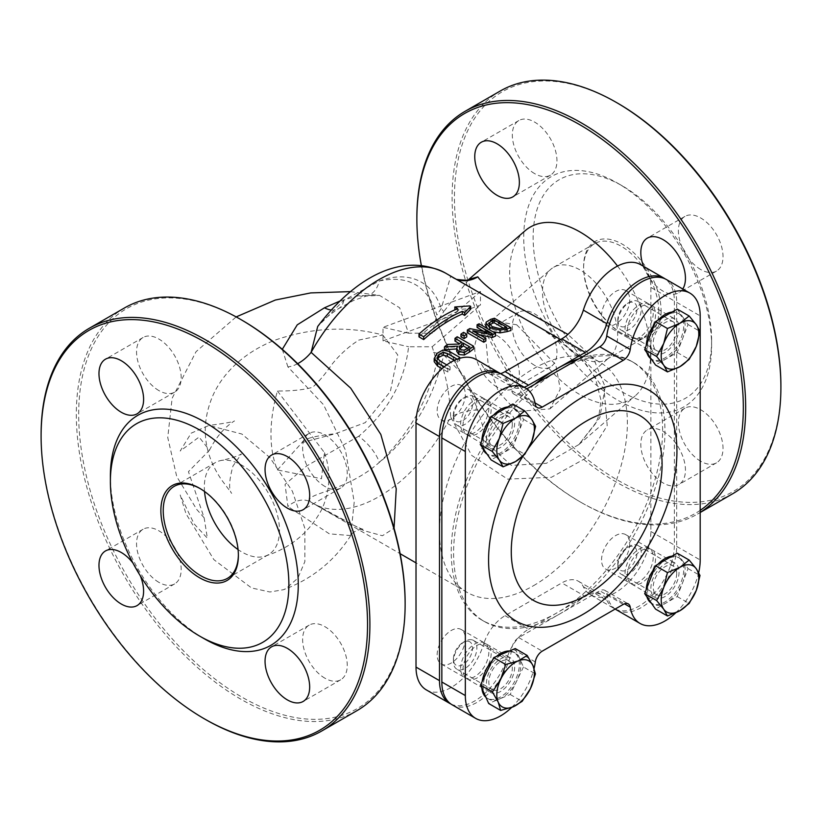 <?xml version="1.0" encoding="UTF-8"?>
<svg xmlns="http://www.w3.org/2000/svg" width="822" height="822" viewBox="0 0 822 822"><rect width="100%" height="100%" fill="white"/><g stroke="black" fill="none" stroke-linecap="round" stroke-linejoin="round"><path stroke-width="0.62" stroke-dasharray="4.11 3.08" d="M511.664 707.423A49.823 28.76 120 0 0 534.074 668.399M675.653 612.893A49.823 28.76 120 0 0 698.679 572.626M650.87 344.377A19.923 11.508 -60 0 1 659.573 324.32A19.923 11.508 -60 0 1 674.924 318.977A19.923 11.508 -60 0 1 674.924 341.993A19.923 11.508 -60 0 1 655 353.501A19.923 11.508 -60 0 1 650.87 344.377M650.87 588.449A19.923 11.508 -60 0 1 659.573 568.392A19.923 11.508 -60 0 1 674.924 563.049A19.923 11.508 -60 0 1 674.924 586.065A19.923 11.508 -60 0 1 655 597.573A19.923 11.508 -60 0 1 650.87 588.449M486.47 683.359A19.923 11.508 -60 0 1 495.173 663.303A19.923 11.508 -60 0 1 510.524 657.97A19.923 11.508 -60 0 1 510.524 680.976A19.923 11.508 -60 0 1 490.6 692.484A19.923 11.508 -60 0 1 486.47 683.359M486.47 439.287A19.923 11.508 -60 0 1 495.173 419.241A19.923 11.508 -60 0 1 510.524 413.898A19.923 11.508 -60 0 1 510.524 436.903A19.923 11.508 -60 0 1 490.6 448.411A19.923 11.508 -60 0 1 486.47 439.287M452.162 704.814A49.823 28.76 120 0 0 487.785 694.23A49.823 28.76 120 0 0 511.808 648.394A9.967 5.754 -60 0 1 518.754 637.605L599.793 590.823A9.967 5.754 -60 0 1 604.776 590.319A9.967 5.754 -60 0 1 606.739 593.587A49.823 28.76 120 0 0 615.216 609.03M616.562 609.903A49.823 28.76 120 0 0 654.959 596.546A49.823 28.76 120 0 0 676.701 546.414L676.701 302.342A49.823 28.76 120 0 0 666.385 279.531M526.82 388.878L518.754 393.533A9.967 5.754 -60 0 1 513.781 394.026A9.967 5.754 -60 0 1 511.808 390.758A49.823 28.76 120 0 0 501.985 374.452M505.057 615.688L528.536 629.241A33.209 19.173 120 0 0 507.01 657.939L483.531 644.386A33.209 19.173 -60 0 1 505.057 615.688L561.827 582.901A33.209 19.173 -60 0 1 578.431 581.257A33.209 19.173 -60 0 1 583.353 586.754A49.823 28.76 120 0 0 590.73 594.984A49.823 28.76 120 0 0 629.118 581.637A49.823 28.76 120 0 0 650.87 531.495L650.87 287.423A49.823 28.76 120 0 0 640.554 264.622M528.536 629.241L585.315 596.464L561.827 582.901M583.353 586.754L606.842 600.307A33.209 19.173 120 0 0 601.92 594.82A33.209 19.173 120 0 0 585.315 596.464M606.842 600.307A49.823 28.76 120 0 0 614.219 608.547A49.823 28.76 120 0 0 615.175 609.051M615.421 609.174A49.823 28.76 120 0 0 653.367 594.378A49.823 28.76 120 0 0 674.359 545.058L674.359 300.986A49.823 28.76 120 0 0 665.183 278.905M500.598 373.691A33.209 19.173 -60 0 1 488.443 373.26A33.209 19.173 -60 0 1 483.531 367.773L507.01 381.326A33.209 19.173 120 0 0 511.931 386.813A33.209 19.173 120 0 0 524.128 387.234M483.531 367.773A49.823 28.76 120 0 0 476.154 359.533M507.01 381.326A49.823 28.76 120 0 0 500.783 373.815M433.502 352.33L443.726 354.981A26.571 21.413 104.3 0 1 441.188 363.283L436.872 361.886L432.187 346.761L408.585 346.75C404.701 381.367 388.066 411.206 358.7 436.266A26.571 10.244 -132.8 0 1 379.291 462.385C345.004 493.036 300.842 493.364 311.106 502.263A26.571 19.42 119.6 0 0 310.654 501.995A26.571 19.42 119.6 0 0 287.895 506.516L285.059 484.425L306.688 465.91L358.7 436.266M297.667 363.684A26.571 14.919 -45.8 0 1 287.895 366.869L323.529 404.722L345.476 450.179L354.21 502.098L350.737 535.574C351.898 530.663 367.249 527.447 363.18 528.978C364.156 530.58 353.47 525.433 331.112 513.545L310.654 501.995L363.643 530.58L382.425 535.749L394.057 528.238M350.737 535.574L329.386 533.858L287.895 506.516M343.832 300.307A26.571 16.111 57.4 0 1 338.787 308.486C328.204 315.586 321.176 321.587 317.693 326.488L343.832 300.307L379.291 280.98C408.74 274.795 427.933 286.128 436.872 314.98L441.188 308.599L450.631 276.552L456.323 279.367A26.571 25.585 -71 0 1 450.631 276.552A132.856 76.703 -60 0 0 445.452 273.048M282.295 349.329L287.895 366.869M350.357 291.625L379.517 295.386L399.626 307.767L408.585 333.198L432.187 333.198L436.872 314.98M331.091 309.997A26.571 16.111 57.4 0 0 338.767 308.497A26.571 16.111 57.4 0 1 338.767 308.497L353.46 300.492L366.407 296.033L379.517 295.386L358.7 295.653A26.571 19.122 -102.8 0 0 366.407 296.033A26.571 19.122 -102.8 0 0 379.291 280.98A112.922 65.195 120 0 1 441.188 308.599A26.571 3.483 -144.6 0 1 443.726 311.651L433.502 327.105M358.7 295.653L339.62 301.181M383.001 340.894L480.469 305.034L480.469 291.471L383.001 327.341L383.001 340.894L408.585 346.75M432.187 346.761L480.469 305.034M180.193 494.978L185.957 513.627L213.874 559.648L251.532 587.946L269.924 591.994L283.477 589.703L285.83 588.665L297.841 578.205L304.87 561.58L304.87 528.382L292.396 491.279L269.924 457.607L241.904 434.047L208.942 425.467L191.156 433.173L180.193 451.021L199.068 437.068L209.456 450.24L188.444 471.664L204.144 517.819L207.35 538.153L194.023 523.799L180.182 494.978M408.585 333.177L383.001 327.32M443.726 354.981L464.409 376.24L477.808 410.065L488.196 444.322L511.356 465.396L546.291 463.32L578.883 444.558L599.793 417.73L605.187 387.008L593.33 357.991L567.91 334.4M617.528 266.051A99.637 57.53 60 0 1 635.087 395.988A99.637 57.53 60 0 1 536.047 351.436A99.637 57.53 60 0 1 525.104 230.756M468.889 279.398L443.726 311.651M480.469 291.471L432.187 333.198M477.808 410.065A26.571 10.727 163.8 0 0 450.631 416.98C449.809 396.122 446.665 378.223 441.188 363.283A112.922 65.195 120 0 1 379.291 462.385C408.74 434.561 427.933 401.064 436.862 361.896M540.362 327.855L579.366 355.69L604.088 389.279L607.211 425.642L587.494 457.217L551.439 477.305L507.585 479.134L471.736 455.439L450.631 416.98A132.856 76.703 -60 0 1 379.024 496.58A132.856 76.703 -60 0 1 312.596 503.167A132.856 76.703 -60 0 1 311.106 502.263M533.437 585.737A132.856 76.703 120 0 0 620.23 468.663A132.856 76.703 120 0 0 599.865 362.204A132.856 76.703 120 0 0 467.009 438.907A132.856 76.703 120 0 0 467.009 592.313A132.856 76.703 120 0 0 533.437 585.737M437.561 359.05L437.201 361.156L439.76 363.776L450.066 369.725A132.856 76.703 120 0 0 447.887 372.058L442.072 368.698M434.191 361.557L437.057 356.193L442.945 352.874L449.521 354.323L459.786 360.242A132.856 76.703 120 0 0 457.597 362.255L454.33 360.375M492.655 331.626L487.508 328.656M485.966 325.789L486.162 324.896L490.662 322.132A132.856 76.703 -60 0 1 494.443 321.073L510.883 330.567M479.884 334.883L472.814 333.516L485.833 341.027M467.348 332.735A132.856 76.703 -60 0 1 469.804 331.297L491.248 335.664L483.788 331.358M477.079 327.485A132.856 76.703 -60 0 1 479.113 326.529L495.553 336.023M454.772 309.709L469.794 308.712L470.646 309.216M418.984 336.876A132.856 76.703 -60 0 1 457.618 311.353L454.926 309.802M454.987 341.089A132.856 76.703 -60 0 1 457.176 339.476L473.616 348.97M456.693 351.313L457.453 346.134M444.445 349.751A132.856 76.703 -60 0 1 447.281 347.274L459.025 346.802A132.856 76.703 -60 0 1 461.532 344.87L459.477 343.688M460.957 336.825A132.856 76.703 -60 0 1 463.598 335.078L466.742 336.886M444.137 366.941L447.887 369.109A136.175 78.624 -60 0 1 450.066 366.807L446.778 364.906M457.155 359.163L457.597 359.42A136.175 78.624 -60 0 1 458.337 358.741M450.066 366.807L450.066 369.725M447.887 369.109L447.887 372.058M457.597 359.42L457.597 362.255M459.786 358.289L459.786 360.242M486.162 322.152L486.162 324.896M494.443 318.258L494.443 321.073M499.817 328.687L499.817 331.441L505.15 330.557A132.856 76.703 -60 0 1 506.814 330.064L503.598 328.204M506.814 327.269L506.814 330.064M489.039 323.909L489.039 325.409L491.998 329.314L499.817 331.441M489.532 324.69L488.905 326.015L488.905 323.262M472.814 330.804L472.814 333.516M479.113 323.806L479.113 326.529M491.248 332.951L491.248 335.664M469.804 328.584L469.804 331.297M457.618 311.353L457.618 308.61M459.858 348.877L459.313 350.336L459.313 347.562M459.313 347.644L459.313 350.254L460.967 352.515L464.194 352.915L467.358 351.158A132.856 76.703 -60 0 1 469.537 349.494L467.482 348.312M469.537 346.75L469.537 349.494M464.194 350.151L464.194 352.915M457.176 336.743L457.176 339.476M461.532 342.127L461.532 344.87M459.025 344.038L459.025 346.802M447.281 344.49L447.281 347.274M463.598 332.355L463.598 335.078M559.279 614.209A149.46 86.289 120 0 0 664.957 431.16A149.46 86.289 120 0 0 634.009 362.738A149.46 86.289 120 0 0 559.279 370.136A149.46 86.289 120 0 0 461.635 501.841A149.46 86.289 120 0 0 484.548 621.617A149.46 86.289 120 0 0 559.279 614.209M627.381 574.886A19.923 11.508 -60 0 1 636.084 554.829A19.923 11.508 -60 0 1 651.435 549.497A19.923 11.508 -60 0 1 651.435 572.502A19.923 11.508 -60 0 1 631.512 584.01A19.923 11.508 -60 0 1 627.381 574.886M627.381 330.814A19.923 11.508 -60 0 1 636.084 310.757A19.923 11.508 -60 0 1 651.435 305.424A19.923 11.508 -60 0 1 651.435 328.43A19.923 11.508 -60 0 1 631.512 339.938A19.923 11.508 -60 0 1 627.381 330.814M462.981 669.807A19.923 11.508 -60 0 1 471.684 649.75A19.923 11.508 -60 0 1 487.035 644.407A19.923 11.508 -60 0 1 487.035 667.423A19.923 11.508 -60 0 1 467.112 678.931A19.923 11.508 -60 0 1 462.981 669.807M462.981 425.734A19.923 11.508 -60 0 1 471.684 405.678A19.923 11.508 -60 0 1 487.035 400.335A19.923 11.508 -60 0 1 487.035 423.351A19.923 11.508 -60 0 1 467.112 434.859A19.923 11.508 -60 0 1 462.981 425.734M579.078 358.7A149.46 86.289 -60 0 1 631.656 361.382A149.46 86.289 -60 0 1 662.614 429.803A149.46 86.289 -60 0 1 556.926 612.852A149.46 86.289 -60 0 1 482.195 620.261A149.46 86.289 -60 0 1 455.563 514.778A149.46 86.289 -60 0 1 534.773 384.285M451.021 704.084A49.823 28.76 120 0 0 507.01 657.939M460.639 424.378A19.923 11.508 -60 0 1 469.331 404.321A19.923 11.508 -60 0 1 484.692 398.978A19.923 11.508 -60 0 1 484.692 421.994A19.923 11.508 -60 0 1 464.759 433.502A19.923 11.508 -60 0 1 460.639 424.378M460.639 668.45A19.923 11.508 -60 0 1 469.331 648.394A19.923 11.508 -60 0 1 484.692 643.051A19.923 11.508 -60 0 1 484.692 666.067A19.923 11.508 -60 0 1 464.759 677.575A19.923 11.508 -60 0 1 460.639 668.45M625.039 573.53A19.923 11.508 -60 0 1 633.731 553.473A19.923 11.508 -60 0 1 649.092 548.14A19.923 11.508 -60 0 1 649.092 571.146A19.923 11.508 -60 0 1 629.159 582.654A19.923 11.508 -60 0 1 625.039 573.53M625.039 329.458A19.923 11.508 -60 0 1 633.731 309.401A19.923 11.508 -60 0 1 649.092 304.068A19.923 11.508 -60 0 1 649.092 327.074A19.923 11.508 -60 0 1 629.159 338.582A19.923 11.508 -60 0 1 625.039 329.458M426.33 689.894A49.823 28.76 120 0 0 483.531 644.386M437.15 654.887A19.923 11.508 -60 0 1 445.853 634.831A19.923 11.508 -60 0 1 461.204 629.498A19.923 11.508 -60 0 1 461.204 652.504A19.923 11.508 -60 0 1 441.28 664.012A19.923 11.508 -60 0 1 437.15 654.887M601.55 559.977A19.923 11.508 -60 0 1 610.253 539.92A19.923 11.508 -60 0 1 625.604 534.577A19.923 11.508 -60 0 1 625.604 557.593A19.923 11.508 -60 0 1 605.68 569.091A19.923 11.508 -60 0 1 601.55 559.977M437.15 410.815A19.923 11.508 -60 0 1 445.853 390.758A19.923 11.508 -60 0 1 461.204 385.426A19.923 11.508 -60 0 1 461.204 408.431A19.923 11.508 -60 0 1 441.28 419.939A19.923 11.508 -60 0 1 437.15 410.815M601.55 315.905A19.923 11.508 -60 0 1 610.253 295.848A19.923 11.508 -60 0 1 625.604 290.505A19.923 11.508 -60 0 1 625.604 313.521A19.923 11.508 -60 0 1 605.68 325.019A19.923 11.508 -60 0 1 601.55 315.905M516.689 324.772L555.744 364.567L560.244 389.166L549.908 408.863L516.689 411.555L498.492 391.693L488.104 363.581L485.545 336.558L491.258 320.755L516.689 324.772M580.096 356.758A53.142 30.681 60 0 1 546.219 312.596A53.142 30.681 60 0 1 550.771 269.308A53.142 30.681 60 0 1 553.525 267.345A53.142 30.681 60 0 1 580.096 269.986A53.142 30.681 60 0 1 617.671 335.068A53.142 30.681 60 0 1 609.421 357.436A53.142 30.681 60 0 1 606.667 359.399A53.142 30.681 60 0 1 580.096 356.758M277.425 391.015L324.464 452.645L321.464 478.743L277.425 469.958A132.856 76.703 -60 0 1 277.425 391.015C292.324 391.077 304.017 389.834 312.514 387.296C317.847 382.898 324.536 374.996 332.561 363.591C340.37 354.077 349.145 346.247 358.875 340.072L382.795 335.006C347.809 325.738 311.723 327.495 274.527 340.298C237.671 355.032 217.491 380.432 210.185 402.564C200.958 429.269 204.74 455.018 221.539 479.822L231.681 493.364C228.578 489.85 228.999 480.747 232.945 466.064L241.421 453.96C237.537 456.22 230.705 458.409 220.913 460.515A53.142 30.681 60 0 1 241.904 465.242A53.142 30.681 60 0 1 279.48 530.324A53.142 30.681 60 0 1 268.475 554.655A53.142 30.681 60 0 1 265.578 555.991A53.142 30.681 60 0 1 241.904 552.014A53.142 30.681 60 0 1 238.072 549.579M277.425 469.958L301.972 442.606L335.273 433.739L365.245 422.642L390.368 391.447L397.745 354.929L382.795 335.006M204.524 491.474A53.142 30.681 60 0 1 215.333 462.601A53.142 30.681 60 0 1 220.913 460.515M238.38 554.716A53.142 30.681 -120 0 0 238.38 554.049L238.38 555.405M238.38 554.049A53.142 30.681 -120 0 0 200.804 488.967A53.142 30.681 -120 0 0 200.219 488.638M405.133 602.865A230.838 133.277 60 0 1 241.904 697.107A230.838 133.277 60 0 1 78.676 414.391A230.838 133.277 60 0 1 241.904 320.148M124.482 307.952A232.492 134.233 -120 0 0 88.838 494.258A232.492 134.233 -120 0 0 240.733 699.142A232.492 134.233 -120 0 0 356.974 710.65M205.5 719.476A232.492 134.233 60 0 1 41.1 434.725M324.937 678.212A31.555 18.218 60 0 1 304.325 650.408A31.555 18.218 60 0 1 309.164 625.121A31.555 18.218 60 0 1 340.719 643.338A31.555 18.218 60 0 1 340.709 679.773A31.555 18.218 60 0 1 324.937 678.212M158.872 582.336A31.555 18.218 60 0 1 138.25 554.531A31.555 18.218 60 0 1 143.09 529.245A31.555 18.218 60 0 1 174.644 547.462A31.555 18.218 60 0 1 174.644 583.897A31.555 18.218 60 0 1 158.872 582.336M158.872 390.573A31.555 18.218 60 0 1 138.25 362.769A31.555 18.218 60 0 1 143.09 337.482A31.555 18.218 60 0 1 174.644 355.7A31.555 18.218 60 0 1 174.644 392.135A31.555 18.218 60 0 1 158.872 390.573M324.937 486.449A31.555 18.218 60 0 1 304.325 458.645A31.555 18.218 60 0 1 309.164 433.358A31.555 18.218 60 0 1 340.719 451.576A31.555 18.218 60 0 1 340.709 488.011A31.555 18.218 60 0 1 324.937 486.449M204.329 638.797A132.856 76.703 60 0 1 110.384 476.082M132.938 563.019A31.555 18.218 60 0 1 140.315 575.801M661.124 311.343A54.807 31.637 60 0 1 622.367 333.711A54.807 31.637 60 0 1 583.62 266.595A54.807 31.637 60 0 1 622.367 244.216A54.807 31.637 60 0 1 661.124 311.343M658.771 311.343A53.142 30.681 -120 0 0 635.581 257.861A53.142 30.681 -120 0 0 594.625 243.62A53.142 30.681 -120 0 0 583.62 267.951A53.142 30.681 -120 0 0 621.196 333.033A53.142 30.681 -120 0 0 647.767 335.664A53.142 30.681 -120 0 0 658.771 311.343M711.616 340.493A126.208 72.87 -120 0 0 622.377 185.916A126.208 72.87 -120 0 0 533.129 237.435A126.208 72.87 -120 0 0 622.367 392.022A126.208 72.87 -120 0 0 711.616 340.493L711.616 345.918A132.856 76.703 60 0 1 617.671 400.15A132.856 76.703 60 0 1 523.727 237.435A132.856 76.703 60 0 1 617.671 183.203A132.856 76.703 60 0 1 711.616 345.918M700.19 510.359A230.838 133.277 60 0 1 580.096 501.852L580.096 501.852A230.838 133.277 60 0 1 421.316 265.414M416.867 217.779A232.492 134.233 -120 0 0 581.267 502.53L580.096 501.852L581.267 502.53A232.492 134.233 -120 0 0 697.518 514.048A232.492 134.233 -120 0 0 700.19 512.425M732.751 493.703A232.492 134.233 60 0 1 616.5 482.185A232.492 134.233 60 0 1 464.615 277.312A232.492 134.233 60 0 1 500.249 91.006M663.128 482.956A31.555 18.218 60 0 1 642.516 455.152A31.555 18.218 60 0 1 647.356 429.865A31.555 18.218 60 0 1 678.91 448.082A31.555 18.218 60 0 1 678.91 484.518A31.555 18.218 60 0 1 663.128 482.956M497.063 387.08A31.555 18.218 60 0 1 476.452 359.276A31.555 18.218 60 0 1 481.291 333.989A31.555 18.218 60 0 1 512.836 352.206A31.555 18.218 60 0 1 512.836 388.642A31.555 18.218 60 0 1 497.063 387.08M682.774 288.995A31.555 18.218 60 0 1 678.91 292.755A31.555 18.218 60 0 1 663.128 291.193A31.555 18.218 60 0 1 643.492 266.318M617.682 103.202A230.838 133.277 -120 0 0 454.453 197.434A230.838 133.277 -120 0 0 617.671 480.151A230.838 133.277 -120 0 0 780.9 385.919M700.714 461.265A31.555 18.218 60 0 1 680.092 433.451A31.555 18.218 60 0 1 684.932 408.174A31.555 18.218 60 0 1 716.486 426.392A31.555 18.218 60 0 1 716.486 462.827A31.555 18.218 60 0 1 700.714 461.265M534.639 365.379A31.555 18.218 60 0 1 514.027 337.575A31.555 18.218 60 0 1 518.867 312.288A31.555 18.218 60 0 1 550.421 330.506A31.555 18.218 60 0 1 550.411 366.941A31.555 18.218 60 0 1 534.639 365.379M534.639 173.617A31.555 18.218 60 0 1 514.027 145.813A31.555 18.218 60 0 1 518.867 120.536A31.555 18.218 60 0 1 550.421 138.754A31.555 18.218 60 0 1 550.411 175.178A31.555 18.218 60 0 1 534.639 173.617M700.714 269.503A31.555 18.218 60 0 1 680.092 241.699A31.555 18.218 60 0 1 684.932 216.412A31.555 18.218 60 0 1 716.486 234.63A31.555 18.218 60 0 1 716.486 271.065A31.555 18.218 60 0 1 700.714 269.503M617.805 564.149L617.805 564.149A13.553 7.819 120 0 0 627.381 569.677A13.553 7.819 120 0 0 636.968 553.083A13.553 7.819 120 0 0 627.381 547.555A13.553 7.819 120 0 0 617.805 564.149L617.805 566.646A16.604 9.587 -60 0 1 629.549 546.301A16.604 9.587 -60 0 1 637.851 545.479A16.604 9.587 -60 0 1 641.283 553.083A16.604 9.587 -60 0 1 634.039 569.8A16.604 9.587 -60 0 1 621.237 574.249A16.604 9.587 -60 0 1 617.805 566.646L617.805 566.646M676.701 573.53A16.604 9.587 -60 0 1 669.457 590.247A16.604 9.587 -60 0 1 656.655 594.696A16.604 9.587 -60 0 1 656.655 575.513A16.604 9.587 -60 0 1 673.269 565.926A16.604 9.587 -60 0 1 676.701 573.53M677.215 553.165L682.64 560.881A26.571 15.341 -60 0 1 685.158 570.283A26.571 15.341 -60 0 1 682.64 582.582A26.571 15.341 -60 0 1 666.375 602.824A26.571 15.341 -60 0 1 653.089 604.139A26.571 15.341 -60 0 1 650.099 601.365A26.571 15.341 -60 0 1 650.099 579.674A26.571 15.341 -60 0 1 666.375 559.433A26.571 15.341 -60 0 1 679.66 558.117A26.571 15.341 -60 0 1 682.64 560.881L688.065 568.598L677.215 596.556L655.524 609.081M677.215 596.556L689.165 603.451M688.065 568.598L700.005 575.492M672.098 556.124A26.571 15.341 -60 0 1 678.242 557.295A26.571 15.341 -60 0 1 683.75 569.461A26.571 15.341 -60 0 1 672.149 596.207A26.571 15.341 -60 0 1 651.671 603.327A26.571 15.341 -60 0 1 651.322 603.112M646.955 596.885A26.571 15.341 -60 0 1 646.215 589.682M654.497 568.331A26.571 15.341 -60 0 1 657.826 564.365M453.405 414.997L453.405 414.997A13.553 7.819 120 0 0 462.981 420.525A13.553 7.819 120 0 0 472.568 403.931A13.553 7.819 120 0 0 462.981 398.393A13.553 7.819 120 0 0 453.405 414.997L453.405 417.494A16.604 9.587 -60 0 1 465.149 397.149A16.604 9.587 -60 0 1 473.451 396.327A16.604 9.587 -60 0 1 476.883 403.931A16.604 9.587 -60 0 1 469.639 420.638A16.604 9.587 -60 0 1 456.837 425.087A16.604 9.587 -60 0 1 453.405 417.494A16.604 9.587 -60 0 1 453.405 417.484M512.301 424.378A16.604 9.587 -60 0 1 505.057 441.085A16.604 9.587 -60 0 1 492.255 445.534A16.604 9.587 -60 0 1 492.255 426.361A16.604 9.587 -60 0 1 508.869 416.775A16.604 9.587 -60 0 1 512.301 424.378M512.815 404.013L518.24 411.73A26.571 15.341 -60 0 1 520.758 421.121A26.571 15.341 -60 0 1 518.24 433.42A26.571 15.341 -60 0 1 501.975 453.662A26.571 15.341 -60 0 1 488.689 454.977A26.571 15.341 -60 0 1 485.699 452.213A26.571 15.341 -60 0 1 485.699 430.512A26.571 15.341 -60 0 1 501.975 410.27A26.571 15.341 -60 0 1 515.26 408.955A26.571 15.341 -60 0 1 518.24 411.73L523.665 419.446L512.815 447.404L491.124 459.93M512.815 447.404L524.765 454.299M523.665 419.446L535.605 426.341M507.698 406.962A26.571 15.341 -60 0 1 513.842 408.144A26.571 15.341 -60 0 1 519.35 420.309A26.571 15.341 -60 0 1 507.749 447.045A26.571 15.341 -60 0 1 487.271 454.165A26.571 15.341 -60 0 1 486.922 453.95M482.555 447.733A26.571 15.341 -60 0 1 481.815 440.53M490.097 419.179A26.571 15.341 -60 0 1 493.426 415.213M468.848 641.396A13.553 7.819 120 0 0 462.981 642.465A13.553 7.819 120 0 0 453.405 659.069A13.553 7.819 120 0 0 467.204 661.032A13.553 7.819 120 0 0 468.848 641.396M472.331 639.906A16.604 9.587 -60 0 1 473.451 640.4A16.604 9.587 -60 0 1 473.955 658.648A16.604 9.587 -60 0 1 457.957 669.653A16.604 9.587 -60 0 1 456.837 669.159A16.604 9.587 -60 0 1 453.405 661.566A16.604 9.587 -60 0 1 465.149 641.222A16.604 9.587 -60 0 1 472.331 639.906M493.375 690.1A16.604 9.587 -60 0 1 492.255 689.607A16.604 9.587 -60 0 1 492.255 670.433A16.604 9.587 -60 0 1 508.869 660.847A16.604 9.587 -60 0 1 509.373 679.095A16.604 9.587 -60 0 1 493.375 690.1M515.25 648.558L523.47 667.002L535.41 673.896M523.47 667.002L510.195 694.477L499.447 698.998A26.571 15.341 -60 0 1 490.477 699.841A26.571 15.341 -60 0 1 488.689 699.049A26.571 15.341 -60 0 1 484.579 694.302A26.571 15.341 -60 0 1 487.107 671.348A26.571 15.341 -60 0 1 504.503 653.079A26.571 15.341 -60 0 1 515.26 653.028A26.571 15.341 -60 0 1 519.36 657.785A26.571 15.341 -60 0 1 516.833 680.739A26.571 15.341 -60 0 1 499.447 698.998L488.689 703.519M510.195 694.477L522.134 701.372M509.496 650.983A26.571 15.341 -60 0 1 513.842 652.216A26.571 15.341 -60 0 1 514.664 681.428A26.571 15.341 -60 0 1 489.059 699.029A26.571 15.341 -60 0 1 487.271 698.238A26.571 15.341 -60 0 1 485.905 697.262M481.867 688.209A26.571 15.341 -60 0 1 482.134 681.654M492.399 660.395A26.571 15.341 -60 0 1 496.365 656.511M617.805 320.077L617.805 320.077A13.553 7.819 120 0 0 627.381 325.604A13.553 7.819 120 0 0 636.968 309.01A13.553 7.819 120 0 0 627.381 303.482A13.553 7.819 120 0 0 617.805 320.077L617.805 322.573A16.604 9.587 -60 0 1 629.549 302.229A16.604 9.587 -60 0 1 637.851 301.407A16.604 9.587 -60 0 1 641.283 309.01A16.604 9.587 -60 0 1 634.039 325.728A16.604 9.587 -60 0 1 621.237 330.177A16.604 9.587 -60 0 1 617.805 322.573L617.805 322.573M676.701 329.458A16.604 9.587 -60 0 1 669.457 346.175A16.604 9.587 -60 0 1 656.655 350.624A16.604 9.587 -60 0 1 656.655 331.451A16.604 9.587 -60 0 1 673.269 321.854A16.604 9.587 -60 0 1 676.701 329.458M677.215 309.093L682.64 316.809A26.571 15.341 -60 0 1 685.158 326.211A26.571 15.341 -60 0 1 682.64 338.51A26.571 15.341 -60 0 1 666.375 358.752A26.571 15.341 -60 0 1 653.089 360.067A26.571 15.341 -60 0 1 650.099 357.293A26.571 15.341 -60 0 1 650.099 335.602A26.571 15.341 -60 0 1 666.375 315.36A26.571 15.341 -60 0 1 679.66 314.045A26.571 15.341 -60 0 1 682.64 316.809L688.065 324.526L677.215 352.484L655.524 365.009M677.215 352.484L689.165 359.378M688.065 324.526L700.005 331.42M672.098 312.052A26.571 15.341 -60 0 1 678.242 313.233A26.571 15.341 -60 0 1 683.75 325.389A26.571 15.341 -60 0 1 672.149 352.135A26.571 15.341 -60 0 1 651.671 359.255A26.571 15.341 -60 0 1 651.322 359.039M646.955 352.813A26.571 15.341 -60 0 1 646.215 345.61M654.497 324.258A26.571 15.341 -60 0 1 657.826 320.292M529.019 447.456A133.195 76.898 120 0 0 523.244 455.809M623.282 604.376L599.793 590.823M606.739 593.587L624.453 603.81M676.701 546.414L700.19 559.977M535.297 661.957L511.808 648.394M518.754 637.605L542.243 651.158M535.05 402.934L518.754 393.533M511.808 390.758L535.297 404.321M650.87 531.495L674.359 545.058M437.201 358.238L437.201 361.156M439.76 360.848L439.76 363.776M437.057 353.316L437.057 356.193M449.521 351.497L449.521 354.323M442.945 350.038L442.945 352.874M490.662 319.347L490.662 322.132M505.15 327.773L505.15 330.557M491.998 326.57L491.998 329.314M469.794 305.918L469.794 308.712M460.967 349.74L460.967 352.515M467.358 348.405L467.358 351.158M676.701 302.342L700.19 315.905M650.87 287.423L674.359 300.986M604.776 590.319L628.265 603.882M513.781 394.026L537.259 407.578M578.431 581.257L601.92 594.82M590.73 594.984L614.219 608.547M488.443 373.26L511.931 386.813M350.758 535.554C334.328 561.107 311.908 579.15 283.477 589.703M209.456 450.24C216.237 436.914 224.581 427.142 234.476 420.905C234.393 421.686 225.875 423.207 208.942 425.467M204.144 517.819L196.746 509.465L176.74 476.575L167.75 437.561L172.106 398.3L196.026 351.703L236.161 316.912M578.924 444.517L635.087 395.988M540.239 327.773L557.48 338.664L586.209 364.352L595.529 378.757L601.046 400.386L598.919 415.5L595.745 423.361L578.883 444.558M310.819 502.088L400.129 553.699M599.865 362.204L560.614 339.537M467.009 592.313L416.014 562.875M437.129 357.673L437.129 360.581M631.512 339.938L655 353.501M651.435 305.424L674.924 318.977M631.512 584.01L655 597.573M651.435 549.497L674.924 563.049M467.112 678.931L490.6 692.484M487.035 644.407L510.524 657.97M467.112 434.859L490.6 448.411M487.035 400.335L510.524 413.898M482.195 620.261L484.548 621.617M631.656 361.382L634.009 362.738M441.28 664.012L464.759 677.575M461.204 629.498L484.692 643.051M605.68 569.091L629.159 582.654M625.604 534.577L649.092 548.14M441.28 419.939L464.759 433.502M461.204 385.426L484.692 398.978M605.68 325.019L629.159 338.582M625.604 290.505L649.092 304.068M549.908 408.863L609.421 357.436M491.248 320.744L550.771 269.318M324.454 452.655C330.978 471.181 330.249 489.778 322.255 508.469C310.069 531.824 291.183 547.658 265.578 555.991L265.578 555.991M301.972 442.606C303.606 438.784 314.703 435.824 335.263 433.728M200.804 488.967L199.633 488.289M215.333 462.601L174.233 486.336M268.475 554.655L227.375 578.38M309.164 625.121L271.589 646.822M340.709 679.773L303.133 701.464M143.09 529.245L105.514 550.935M174.644 583.897L137.069 605.588M143.09 337.482L105.514 359.173M174.644 392.135L137.069 413.826M309.164 433.358L271.589 455.059M340.709 488.011L303.133 509.712M621.196 333.033L622.367 333.711M583.62 267.951L583.62 266.595M594.625 243.62L553.525 267.345M647.767 335.664L606.667 359.399M700.19 512.496L697.518 514.048M622.377 185.916L617.671 183.203M684.932 408.174L647.356 429.865M716.486 462.827L678.91 484.518M518.867 312.288L481.291 333.989M550.411 366.941L512.836 388.642M518.867 120.536L481.291 142.227M550.411 175.178L512.836 196.879M684.932 216.412L647.356 238.103M716.486 271.065L678.91 292.755M627.381 547.555L629.549 546.301M673.269 565.926L637.851 545.479M656.655 594.696L621.237 574.249M679.66 558.117L678.242 557.295M653.089 604.139L651.671 603.327M462.981 398.393L465.149 397.149M508.869 416.775L473.451 396.327M492.255 445.534L456.837 425.087M515.26 408.955L513.842 408.144M488.689 454.977L487.271 454.165M453.405 659.069L453.405 661.566M462.981 642.465L465.149 641.222M508.869 660.847L473.451 640.4M492.255 689.607L456.837 669.159M515.26 653.028L513.842 652.216M488.689 699.049L487.271 698.238M627.381 303.482L629.549 302.229M673.269 321.854L637.851 301.407M656.655 350.624L621.237 330.177M679.66 314.045L678.242 313.233M653.089 360.067L651.671 359.255"/><path stroke-width="1.23" d="M698.679 572.626A49.823 28.76 120 0 0 700.19 559.977L700.19 315.905A49.823 28.76 120 0 0 689.874 293.094A49.823 28.76 120 0 0 654.25 303.667A49.823 28.76 120 0 0 630.227 349.514L606.739 335.951A9.967 5.754 -60 0 1 599.793 346.75L526.82 388.878M599.793 346.75L623.282 360.303A9.967 5.754 120 0 0 630.227 349.514M623.282 360.303L542.243 407.085L535.05 402.934M525.474 388.005A49.823 28.76 120 0 0 487.076 401.352A49.823 28.76 120 0 0 465.334 451.494L465.334 695.566A49.823 28.76 120 0 0 475.65 718.377L452.162 704.814A49.823 28.76 120 0 1 441.846 682.003L441.846 437.931A49.823 28.76 120 0 1 463.598 387.799A49.823 28.76 120 0 1 501.985 374.452L525.474 388.005A49.823 28.76 120 0 1 535.297 404.321A9.967 5.754 120 0 0 537.259 407.578A9.967 5.754 120 0 0 542.243 407.085M475.65 718.377A49.823 28.76 120 0 0 511.664 707.423M534.074 668.399A49.823 28.76 120 0 0 535.297 661.957A9.967 5.754 120 0 1 542.243 651.158L623.282 604.376A9.967 5.754 120 0 1 628.265 603.882A9.967 5.754 120 0 1 630.227 607.15A49.823 28.76 120 0 0 640.05 623.456A49.823 28.76 120 0 0 675.653 612.893M615.216 609.03A49.823 28.76 120 0 0 616.562 609.903L640.05 623.456M524.128 387.234A33.209 19.173 120 0 0 528.536 385.169L505.057 371.616A33.209 19.173 -60 0 1 500.598 373.691M500.783 373.815A49.823 28.76 120 0 0 499.632 373.096L476.154 359.533A49.823 28.76 120 0 0 437.756 372.88A49.823 28.76 120 0 0 416.014 423.022L416.014 667.094A49.823 28.76 120 0 0 426.33 689.894L449.819 703.457A49.823 28.76 120 0 0 451.021 704.084M499.632 373.096A49.823 28.76 120 0 0 461.245 386.443A49.823 28.76 120 0 0 439.503 436.574L439.503 680.647A49.823 28.76 120 0 0 449.819 703.457M561.827 338.839L585.315 352.391A33.209 19.173 120 0 0 606.842 323.693L583.353 310.13A33.209 19.173 -60 0 1 561.827 338.839L505.057 371.616M585.315 352.391L528.536 385.169M394.057 528.238L396.235 488.761L380.822 434.437L350.686 388.138L311.106 352.371A26.571 14.919 -45.8 0 1 297.667 363.684M311.106 352.371L317.703 326.478C352.422 280.59 399.985 250.083 445.452 273.048A132.856 76.703 -60 0 0 311.106 352.371M339.62 301.181L324.454 307.808L297.235 324.844L282.295 349.329M567.91 334.4L502.879 298.735C488.854 288.296 480.5 281.001 477.808 276.839L468.889 279.398M468.766 279.449L525.104 230.756A99.637 57.53 60 0 1 580.096 232.02A99.637 57.53 60 0 1 617.528 266.051M477.808 276.839A26.571 25.585 -71 0 1 456.498 279.429M445.452 273.048L540.362 327.855M454.33 360.375L447.343 356.337L443.315 355.083L438.917 357.272L437.561 359.05M442.072 368.698L437.623 366.139L434.191 361.68L434.191 358.628L437.623 363.18L444.137 366.941M487.508 328.656L485.966 325.789L485.966 323.046L489.696 327.495L499.951 330.136L507.143 328.831A136.175 78.624 -60 0 1 510.883 327.752L510.883 330.567A132.856 76.703 120 0 0 507.143 331.615L499.951 332.889L492.655 331.626M495.553 333.3L479.113 323.806A136.175 78.624 120 0 0 477.079 324.762L491.248 332.951L469.804 328.584A136.175 78.624 120 0 0 467.348 330.023L483.788 339.517A136.175 78.624 -60 0 1 485.833 338.315L472.814 330.804L492.45 334.78A136.175 78.624 -60 0 1 495.553 333.3L495.553 336.023A132.856 76.703 120 0 0 492.45 337.493L479.884 334.883M485.833 338.315L485.833 341.027A132.856 76.703 120 0 0 483.788 342.229L467.348 332.735L467.348 330.023M483.788 331.358L477.079 327.485L477.079 324.762M423.679 336.773A136.175 78.624 -60 0 1 462.313 311.322L464.666 312.679L470.646 306.421L470.646 309.216L469.794 308.712L470.646 309.216L464.666 315.422L462.313 314.066A132.856 76.703 120 0 0 423.679 339.589L418.984 336.876L418.984 334.061L423.679 336.773L423.679 339.589M454.926 309.802L454.772 306.966L457.618 308.61A136.175 78.624 120 0 0 418.984 334.061M473.616 346.237L473.616 348.97A132.856 76.703 120 0 0 469.372 352.155L464.327 355.032L458.861 354.539L456.693 351.313L456.693 348.528L458.861 351.744L464.327 352.258L469.372 349.401A136.175 78.624 -60 0 1 473.616 346.237L457.176 336.743A136.175 78.624 120 0 0 454.987 338.345L461.532 342.127A136.175 78.624 120 0 0 459.025 344.038L447.281 344.49A136.175 78.624 120 0 0 444.445 346.946L457.453 346.134L456.693 348.528M456.693 348.939L444.445 349.751L444.445 346.946M459.477 343.688L454.987 341.089L454.987 338.345M464.101 335.91A136.175 78.624 -60 0 1 466.742 334.174L466.742 336.886A132.856 76.703 120 0 0 464.101 338.633L460.957 336.825L460.957 334.102L464.101 335.91L464.101 338.633M458.337 358.741A136.175 78.624 -60 0 1 459.786 357.426L449.521 351.497L442.945 350.038L437.057 353.316L434.191 358.628M446.778 364.906L439.76 360.848L437.129 357.673M437.201 358.238L438.917 354.395L443.315 352.237L447.343 353.501L457.155 359.163M434.191 358.875L434.191 361.557M459.786 357.426L459.786 358.289M510.883 327.752L494.443 318.258A136.175 78.624 120 0 0 490.662 319.347L486.162 322.152L485.966 323.046M488.905 323.262L492.491 320.467A136.175 78.624 -60 0 1 494.156 319.964L506.814 327.269A136.175 78.624 120 0 0 505.15 327.773L499.817 328.687L491.998 326.57L489.039 322.656L489.039 323.909M494.156 319.964L494.156 322.758A132.856 76.703 120 0 0 492.491 323.252L489.039 325.409M503.598 328.204L494.156 322.758M492.45 334.78L492.45 337.493M483.788 339.517L483.788 342.229M469.794 305.918L470.646 306.421L469.794 305.918L454.772 306.966M462.313 311.322L462.313 314.066M464.666 312.679L464.666 315.422M467.358 348.405L464.194 350.151L460.967 349.74L459.313 347.49L461.43 344.644A136.175 78.624 -60 0 1 463.351 343.185L469.537 346.75A136.175 78.624 120 0 0 467.358 348.405M463.351 343.185L463.351 345.928A132.856 76.703 120 0 0 461.43 347.387L459.858 348.877M467.482 348.312L463.351 345.928M466.742 334.174L463.598 332.355A136.175 78.624 120 0 0 460.957 334.102M689.874 293.094L666.385 279.531A49.823 28.76 120 0 0 630.762 290.115A49.823 28.76 120 0 0 606.739 335.951M534.773 384.285A149.46 86.289 -60 0 1 556.926 368.78A149.46 86.289 -60 0 1 579.078 358.7M665.183 278.905A49.823 28.76 120 0 0 664.032 278.175A49.823 28.76 120 0 0 606.842 323.693M664.032 278.175L640.554 264.622A49.823 28.76 120 0 0 583.353 310.13M238.072 549.579A53.142 30.681 60 0 1 204.524 491.474M238.38 555.405A54.807 31.637 60 0 1 199.633 577.784A54.807 31.637 60 0 1 160.876 510.657A54.807 31.637 60 0 1 199.633 488.289A54.807 31.637 60 0 1 238.38 555.405M200.219 488.638A53.142 30.681 -120 0 0 174.233 486.336A53.142 30.681 -120 0 0 174.233 547.699A53.142 30.681 -120 0 0 227.375 578.38A53.142 30.681 -120 0 0 238.38 554.716M288.871 584.555A126.208 72.87 -120 0 0 199.633 429.978A126.208 72.87 -120 0 0 110.384 481.507A126.208 72.87 -120 0 0 199.623 636.084A126.208 72.87 -120 0 0 288.871 584.555M240.733 319.47L241.904 320.148A230.838 133.277 60 0 1 405.133 602.865L405.133 604.221A232.492 134.233 -120 0 0 240.733 319.47A232.492 134.233 -120 0 0 124.482 307.952L89.249 328.297A232.492 134.233 60 0 1 205.5 339.815A232.492 134.233 60 0 1 357.385 544.688A232.492 134.233 60 0 1 321.751 730.994A232.492 134.233 60 0 1 205.5 719.476L204.329 718.798A230.838 133.277 -120 0 0 367.547 624.556A230.838 133.277 -120 0 0 204.329 341.849A230.838 133.277 -120 0 0 41.1 436.081A230.838 133.277 -120 0 0 204.318 718.798A230.838 133.277 -120 0 0 204.329 718.798L205.5 719.476M321.751 730.994L356.974 710.65A232.492 134.233 -120 0 0 405.133 604.221M41.1 436.081L41.1 434.725A232.492 134.233 60 0 1 89.249 328.297M110.384 481.507L110.384 476.082A132.856 76.703 60 0 1 204.329 421.85A132.856 76.703 60 0 1 298.273 584.555A132.856 76.703 60 0 1 204.329 638.797L199.623 636.084M287.361 699.902A31.555 18.218 60 0 1 266.749 672.098A31.555 18.218 60 0 1 271.589 646.822A31.555 18.218 60 0 1 303.133 665.029A31.555 18.218 60 0 1 303.133 701.464A31.555 18.218 60 0 1 287.361 699.902M140.315 575.801A31.555 18.218 60 0 1 137.069 605.588A31.555 18.218 60 0 1 121.286 604.026A31.555 18.218 60 0 1 100.674 576.222A31.555 18.218 60 0 1 105.514 550.935A31.555 18.218 60 0 1 132.938 563.019M121.286 412.264A31.555 18.218 60 0 1 100.674 384.46A31.555 18.218 60 0 1 105.514 359.173A31.555 18.218 60 0 1 137.069 377.39A31.555 18.218 60 0 1 137.069 413.826A31.555 18.218 60 0 1 121.286 412.264M287.361 508.14A31.555 18.218 60 0 1 266.749 480.336A31.555 18.218 60 0 1 271.589 455.059A31.555 18.218 60 0 1 303.133 473.277A31.555 18.218 60 0 1 303.133 509.712A31.555 18.218 60 0 1 287.361 508.14M421.316 265.414A230.838 133.277 60 0 1 416.867 219.135A230.838 133.277 60 0 1 639.434 172.045A230.838 133.277 60 0 1 700.19 510.359M700.19 512.425A232.492 134.233 -120 0 0 732.412 325.276A232.492 134.233 -120 0 0 581.267 122.858A232.492 134.233 -120 0 0 465.026 111.35A232.492 134.233 -120 0 0 416.867 217.779L416.867 219.135M465.026 111.35L500.249 91.006A232.492 134.233 60 0 1 616.5 102.524L616.5 102.524A232.492 134.233 60 0 1 780.9 387.275A232.492 134.233 60 0 1 732.751 493.703L700.19 512.496M497.063 195.317A31.555 18.218 60 0 1 476.452 167.513A31.555 18.218 60 0 1 481.291 142.227A31.555 18.218 60 0 1 512.836 160.444A31.555 18.218 60 0 1 512.836 196.879A31.555 18.218 60 0 1 497.063 195.317M643.492 266.318A31.555 18.218 60 0 1 647.356 238.103A31.555 18.218 60 0 1 676.455 252.457A31.555 18.218 60 0 1 682.774 288.995M780.9 387.275L780.9 385.919A230.838 133.277 -120 0 0 617.682 103.202L616.5 102.524M663.724 587.535L667.464 572.585L679.989 567.293A26.571 15.341 120 0 0 663.724 587.535A26.571 15.341 120 0 0 663.724 609.236L656.614 600.543L663.724 587.535M689.165 560.059L696.265 568.752A26.571 15.341 120 0 0 679.989 567.293L689.165 560.059L677.215 553.165L655.524 565.69L667.464 572.585M700.005 575.492L696.265 590.443A26.571 15.341 120 0 0 696.265 568.752L700.005 575.492M679.989 610.684L667.464 615.976L663.724 609.236A26.571 15.341 120 0 0 679.989 610.684A26.571 15.341 120 0 0 696.265 590.443L689.165 603.451L679.989 610.684M656.614 600.543L644.674 593.648L655.524 609.081L667.464 615.976M644.674 593.648L655.524 565.69M651.322 603.112A26.571 15.341 -60 0 1 646.955 596.885M646.215 589.682A26.571 15.341 -60 0 1 654.497 568.331M657.826 564.365A26.571 15.341 -60 0 1 672.098 556.124M499.324 438.383L503.064 423.433L515.589 418.141A26.571 15.341 120 0 0 499.324 438.383A26.571 15.341 120 0 0 499.324 460.073L492.214 451.391L499.324 438.383M524.765 410.908L531.865 419.59A26.571 15.341 120 0 0 515.589 418.141L524.765 410.908L512.815 404.013L491.124 416.538L503.064 423.433M535.605 426.341L531.865 441.291A26.571 15.341 120 0 0 531.865 419.59L535.605 426.341M515.589 461.532L503.064 466.824L499.324 460.073A26.571 15.341 120 0 0 515.589 461.532A26.571 15.341 120 0 0 531.865 441.291L524.765 454.299L515.589 461.532M492.214 451.391L480.274 444.497L485.699 452.213L491.124 459.93L503.064 466.824M480.274 444.497L491.124 416.538M486.922 453.95A26.571 15.341 -60 0 1 482.555 447.733M481.815 440.53A26.571 15.341 -60 0 1 490.097 419.179M493.426 415.213A26.571 15.341 -60 0 1 507.698 406.962M532.975 665.645L535.41 673.896L530.447 688.6A26.571 15.341 120 0 0 532.975 665.645A26.571 15.341 120 0 0 518.117 660.95L527.19 655.463L532.975 665.645M522.134 701.372L513.062 706.858A26.571 15.341 120 0 0 530.447 688.6L522.134 701.372M500.639 710.413L498.204 702.163A26.571 15.341 120 0 0 513.062 706.858L500.639 710.413L488.689 703.519L480.469 685.086L493.745 657.6L505.694 664.505L518.117 660.95A26.571 15.341 120 0 0 500.732 679.208L505.694 664.505M492.419 691.98L500.732 679.208A26.571 15.341 120 0 0 498.204 702.163L492.419 691.98L480.469 685.086M493.745 657.6L515.25 648.558L527.19 655.463M485.905 697.262A26.571 15.341 -60 0 1 481.867 688.209M482.134 681.654A26.571 15.341 -60 0 1 492.399 660.395M496.365 656.511A26.571 15.341 -60 0 1 509.496 650.983M663.724 343.462L667.464 328.512L679.989 323.221A26.571 15.341 120 0 0 663.724 343.462A26.571 15.341 120 0 0 663.724 365.163L656.614 356.471L663.724 343.462M689.165 315.987L696.265 324.68A26.571 15.341 120 0 0 679.989 323.221L689.165 315.987L677.215 309.093L655.524 321.618L667.464 328.512M700.005 331.42L696.265 346.37A26.571 15.341 120 0 0 696.265 324.68L700.005 331.42M679.989 366.612L667.464 371.904L663.724 365.163A26.571 15.341 120 0 0 679.989 366.612A26.571 15.341 120 0 0 696.265 346.37L689.165 359.378L679.989 366.612M656.614 356.471L644.674 349.576L655.524 365.009L667.464 371.904M644.674 349.576L655.524 321.618M651.322 359.039A26.571 15.341 -60 0 1 646.955 352.813M646.215 345.61A26.571 15.341 -60 0 1 654.497 324.258M657.826 320.292A26.571 15.341 -60 0 1 672.098 312.052M523.244 455.809A133.195 76.898 120 0 0 530.272 626.333A133.195 76.898 120 0 0 672.858 485.391A133.195 76.898 120 0 0 582.757 396.985A133.195 76.898 120 0 0 529.019 447.456M586.682 420.926A106.634 61.568 -60 0 1 651.98 513.832A106.634 61.568 -60 0 1 521.374 589.23A106.634 61.568 -60 0 1 586.682 420.926M624.453 603.81L630.227 607.15M441.846 437.931L465.334 451.494M416.014 423.022L439.503 436.574M331.091 309.997A26.571 16.111 57.4 0 1 324.454 307.808M438.917 354.395L438.917 357.272M437.623 363.18L437.623 366.139M443.315 352.237L443.315 355.083M447.343 353.501L447.343 356.337M489.696 327.495L489.696 329.91M499.951 330.136L499.951 332.889M507.143 328.831L507.143 331.615M492.491 320.467L492.491 323.252M461.43 344.644L461.43 347.387M469.372 349.401L469.372 352.155M464.327 352.258L464.327 355.032M458.861 351.744L458.861 354.539M441.846 682.003L465.334 695.566M416.014 667.094L439.503 680.647M236.161 316.912L275.36 300.02L310.757 292.909L350.357 291.625M538.605 326.827L540.239 327.773M456.323 279.357C465.961 280.538 470.235 280.508 469.146 279.264M560.614 339.537L538.585 326.817M416.014 562.875L400.129 553.699M470.687 306.318L470.687 309.113"/></g></svg>
